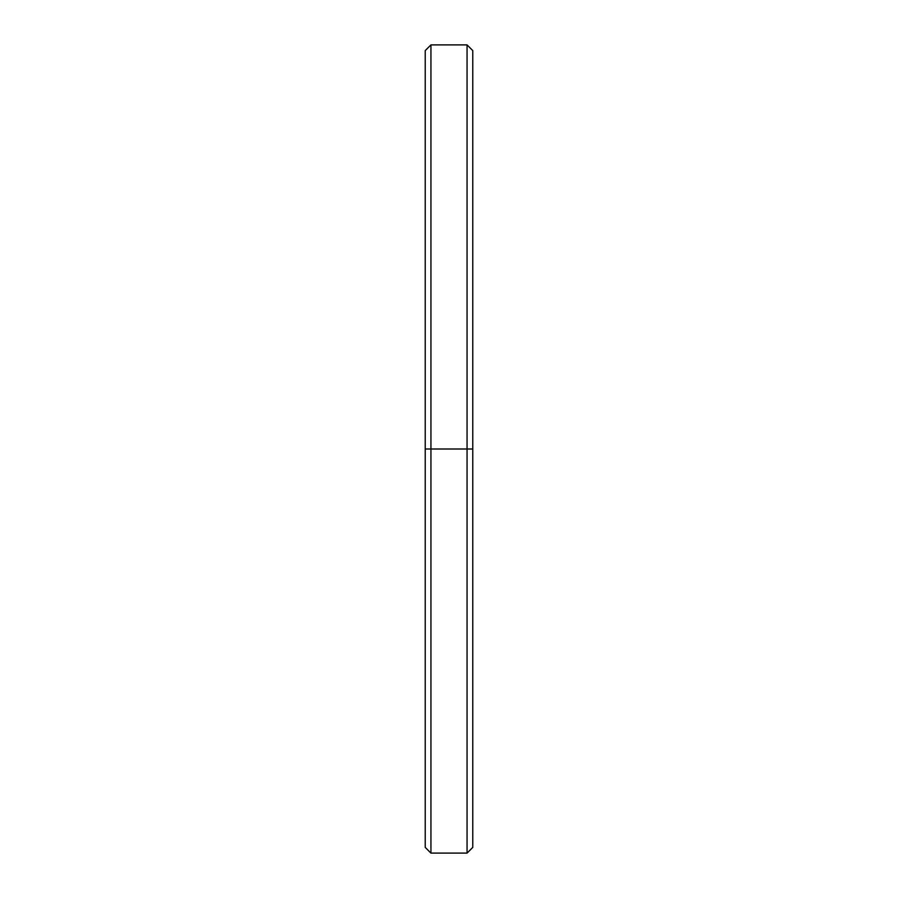 <?xml version="1.0" encoding="UTF-8"?>
<svg xmlns="http://www.w3.org/2000/svg" width="898" height="898" viewBox="0 0 898 898"><rect width="100%" height="100%" fill="white"/><g stroke="black" fill="none" stroke-linecap="round" stroke-linejoin="round"><path stroke-width="1.35" d="M472.775 62.254L472.775 449L425.225 449L425.225 847.398L430.939 853.1L430.939 449L430.939 853.1L467.061 853.1L467.061 449L467.061 853.1L472.775 847.398L472.775 449L430.939 449L467.061 449L467.061 44.9L467.061 449L472.775 449L472.775 50.602L467.061 44.9L430.939 44.9L430.939 449L430.939 44.9L425.225 50.602L425.225 449L430.939 449L425.225 449L425.225 835.746"/></g></svg>
